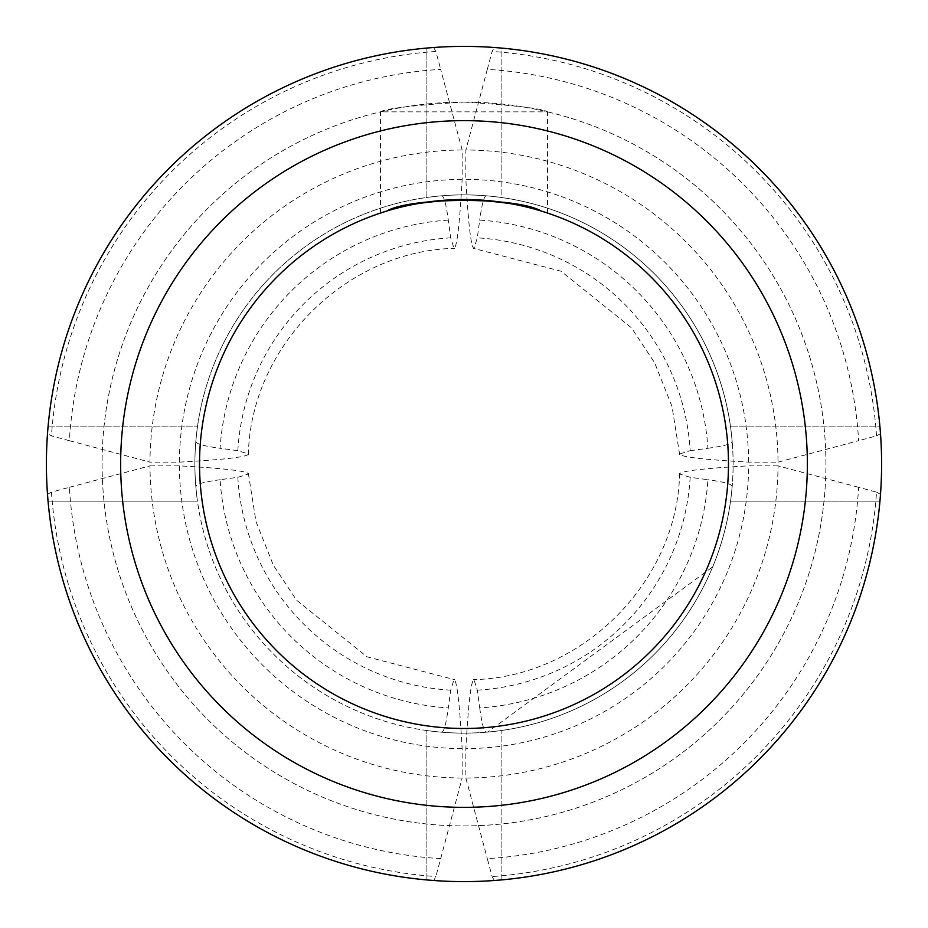 <?xml version="1.0" encoding="UTF-8"?>
<svg xmlns="http://www.w3.org/2000/svg" width="928" height="928" viewBox="0 0 928 928"><rect width="100%" height="100%" fill="white"/><g stroke="black" fill="none" stroke-linecap="round" stroke-linejoin="round"><path stroke-width="0.7" stroke-dasharray="4.64 3.48" d="M880.498 494.241L879.941 501.12A417.6 417.6 0 0 0 255.2 102.347A417.6 417.6 0 0 0 255.2 825.653A417.6 417.6 0 0 0 881.6 464A417.6 417.6 0 0 0 255.2 102.347A417.6 417.6 0 0 0 255.2 825.653A417.6 417.6 0 0 0 879.941 426.88L730.545 426.88L879.941 426.88L880.498 433.759M825.92 464A361.92 361.92 0 0 0 283.04 150.568A361.92 361.92 0 0 0 283.04 777.432A361.92 361.92 0 0 0 825.92 464A361.92 361.92 0 0 0 283.04 150.568A361.92 361.92 0 0 0 283.04 777.432A361.92 361.92 0 0 0 825.92 464M464 102.08C514.727 105.305 542.567 108.553 547.52 111.847L380.48 111.847C385.433 108.553 413.273 105.305 464 102.08M433.759 880.498L426.88 879.941A417.6 417.6 0 0 0 501.12 879.941L501.12 730.545A263674.798 8345.458 -90 0 1 486.446 732.18A269.12 269.12 0 0 0 732.18 486.446A263674.798 8345.458 -0 0 1 730.545 501.12L879.941 501.12L730.545 501.12A269.12 269.12 0 0 0 730.545 426.88A263674.798 8345.458 180 0 1 732.18 441.554A269.12 269.12 0 0 0 486.446 195.82A263674.798 8345.458 -90 0 1 501.12 197.455L501.12 48.059L494.241 47.502M462.144 149.976L440.696 69.368A395.328 395.328 0 0 0 69.368 440.696L149.976 462.144A314.035 314.035 0 0 1 462.144 149.976L462.144 179.359C459.615 224.738 456.912 247.753 454.001 248.391L450.695 237.835L448.294 220.098C446.078 203.754 443.839 195.657 441.554 195.82A263674.798 8345.458 90 0 0 426.88 197.455A269.12 269.12 0 0 1 501.12 197.455L501.12 48.059A417.6 417.6 0 0 0 426.88 48.059L433.759 47.502M47.502 494.241L48.059 501.12A417.6 417.6 0 0 1 48.059 426.88L197.455 426.88L48.059 426.88L47.502 433.759M494.241 880.498L501.12 879.941L501.12 730.545A269.12 269.12 0 0 1 426.88 730.545A263674.798 8345.458 90 0 0 441.554 732.18A269.12 269.12 0 0 1 195.82 486.446A263674.798 8345.458 0 0 0 197.455 501.12L48.059 501.12L197.455 501.12A269.12 269.12 0 0 1 197.455 426.88A263674.798 8345.458 180 0 0 195.82 441.554A269.12 269.12 0 0 1 441.554 195.82M707.751 448.294C724.084 446.078 732.169 443.839 732.018 441.554M690.165 450.695L707.902 448.294A244.4 244.4 0 0 0 479.706 220.098L477.305 237.835L473.999 248.391C471.088 247.753 468.385 224.738 465.856 179.359L465.856 149.976A314.035 314.035 0 0 1 778.024 462.144L748.641 462.144C703.262 459.615 680.247 456.912 679.609 454.001L690.165 450.695A226.56 226.56 0 0 0 477.305 237.835M778.024 462.144L858.632 440.696A395.328 395.328 0 0 0 487.304 69.368L492.13 51.458L494.241 47.595A417.496 417.496 0 0 1 880.405 433.759L876.542 435.87L858.632 440.696M69.368 440.696L51.458 435.87L47.595 433.759A417.496 417.496 0 0 1 431.01 47.804A417.496 417.496 0 0 0 47.595 433.759M448.294 220.098A244.4 244.4 0 0 0 220.098 448.294L237.835 450.695L248.391 454.001C247.753 456.912 224.738 459.615 179.359 462.144L149.976 462.144M195.982 441.554C195.831 443.839 203.916 446.078 220.249 448.294M431.01 47.804L433.759 47.595A417.496 417.496 0 0 0 431.01 47.804A417.496 417.496 0 0 1 433.759 47.595L435.87 51.458L440.696 69.368M876.542 492.13L880.405 494.241A417.496 417.496 0 0 1 494.23 880.405L492.13 876.542L487.304 858.632A395.328 395.328 0 0 0 858.632 487.304L876.542 492.13A413.505 413.505 0 0 1 492.13 876.542M47.595 494.241L51.458 492.13L69.368 487.304A395.328 395.328 0 0 0 440.696 858.632L435.87 876.542L433.759 880.405A417.496 417.496 0 0 1 47.595 494.23A417.496 417.496 0 0 0 433.759 880.405M487.304 69.368L465.856 149.976M486.446 195.82C484.161 195.657 481.922 203.754 479.706 220.098M477.305 690.165A226.56 226.56 0 0 0 690.165 477.305L707.902 479.706A244.4 244.4 0 0 1 479.706 707.902L477.305 690.165L473.999 679.609C471.088 680.247 468.385 703.262 465.856 748.641L465.856 778.024L487.304 858.632M479.706 707.855C481.922 724.2 484.161 732.285 486.446 732.122L487.757 732.006L712.24 567.182M426.88 197.455L426.88 48.059L426.88 197.455M426.88 879.941L426.88 730.545L426.88 879.941M149.976 465.856L179.359 465.856C224.738 468.385 247.753 471.088 248.391 473.999L237.835 477.305L220.098 479.706A244.4 244.4 0 0 0 448.294 707.902L450.695 690.165L454.001 679.609C456.912 680.247 459.615 703.262 462.144 748.641L462.144 778.024A314.035 314.035 0 0 1 149.976 465.856L69.368 487.304M441.554 732.122C443.839 732.285 446.078 724.2 448.294 707.855M440.696 858.632L462.144 778.024M858.632 487.304L778.024 465.856A314.035 314.035 0 0 1 465.856 778.024M748.641 462.144A284.652 284.652 0 0 0 465.856 179.359M462.144 179.359A284.652 284.652 0 0 0 179.359 462.144M778.024 465.856L748.641 465.856A284.652 284.652 0 0 1 465.856 748.641M179.359 465.856A284.652 284.652 0 0 0 462.144 748.641M450.695 237.835A226.56 226.56 0 0 0 237.835 450.695M690.165 477.305L679.609 473.999C680.247 471.088 703.262 468.385 748.641 465.856M237.835 477.305A226.56 226.56 0 0 0 450.695 690.165M731.972 486.446C732.134 484.161 724.049 481.922 707.716 479.706M220.284 479.706C203.951 481.922 195.866 484.161 196.028 486.446M194.88 464A269.12 269.12 0 0 0 464 733.12A269.12 269.12 0 0 0 733.12 464A269.12 269.12 0 0 0 464 194.88A269.12 269.12 0 0 0 194.88 464M541.117 211.016L547.52 213.057L541.117 211.016M386.883 211.016L380.48 213.057L386.883 211.016M728.48 464A264.48 264.48 0 0 0 331.76 234.958A264.48 264.48 0 0 0 331.76 693.042A264.48 264.48 0 0 0 728.48 464M880.405 433.759A417.496 417.496 0 0 0 494.241 47.595M880.405 494.241A417.496 417.496 0 0 1 494.23 880.405L496.99 880.196M876.542 435.87A413.505 413.505 0 0 0 492.13 51.458M435.87 51.458A413.505 413.505 0 0 0 51.458 435.87M51.458 492.13A413.505 413.505 0 0 0 435.87 876.542M679.632 454.488L672.023 406.441L654.646 362.79L631.458 327.816L560.988 271.185L473.512 248.368M248.368 454.488C250.711 346.074 346.04 250.722 454.488 248.368M679.632 473.512C677.289 581.937 581.937 677.289 473.512 679.632M248.368 473.512L255.977 521.559L273.354 565.21L296.542 600.184L367.012 656.815L454.488 679.632M547.52 213.057L547.52 111.847M380.48 213.057L380.48 111.847"/><path stroke-width="1.39" d="M881.6 464A417.6 417.6 0 0 1 255.2 825.653A417.6 417.6 0 0 1 255.2 102.347A417.6 417.6 0 0 1 881.6 464M464 199.52C500.192 201.214 525.898 205.053 541.117 211.016C517.604 196.933 410.396 196.933 386.883 211.016C402.102 205.053 427.808 201.214 464 199.52M728.48 464A264.48 264.48 0 0 1 331.76 693.042A264.48 264.48 0 0 1 331.76 234.958A264.48 264.48 0 0 1 728.48 464M807.36 464A343.36 343.36 0 0 1 292.32 761.354A343.36 343.36 0 0 1 292.32 166.646A343.36 343.36 0 0 1 807.36 464"/></g></svg>
